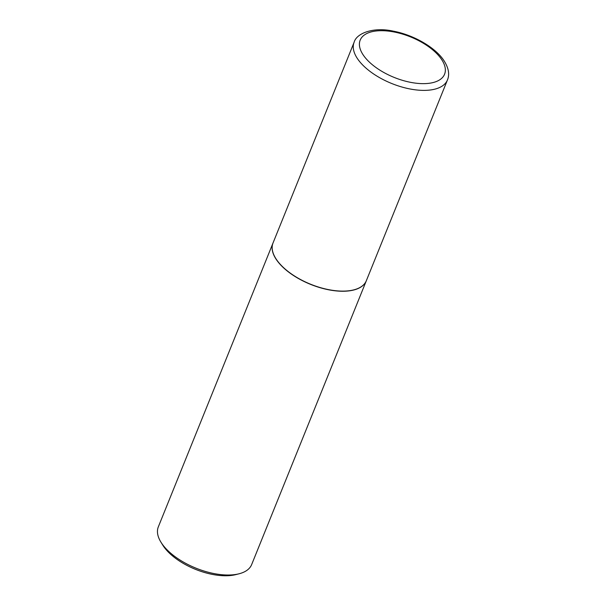 <?xml version="1.0" encoding="UTF-8"?>
<svg xmlns="http://www.w3.org/2000/svg" width="606" height="606" viewBox="0 0 606 606"><rect width="100%" height="100%" fill="white"/><g stroke="black" fill="none" stroke-linecap="round" stroke-linejoin="round"><path stroke-width="0.91" d="M366.35 280.684A50.328 24.172 -158 0 1 325.498 288.971A50.328 24.172 -158 0 1 276.616 259.754A50.328 24.172 -158 0 1 273.026 242.983L354.124 42.246A50.328 24.172 -158 0 0 357.714 59.024A50.328 24.172 -158 0 0 406.596 88.241A50.328 24.172 -158 0 0 447.455 79.954L366.35 280.684M366.327 280.752A50.328 24.172 -158 0 1 366.297 280.82A50.328 24.172 -158 0 1 339.739 291.175A50.328 24.172 -158 0 1 290.38 273.374A50.328 24.172 -158 0 1 272.973 243.112A50.328 24.172 -158 0 1 272.995 243.044M366.297 280.82L251.649 564.595A50.328 24.172 -158 0 1 239.075 573.784A50.328 24.172 -158 0 1 225.091 574.95A50.328 24.172 -158 0 1 160.976 542.226A50.328 24.172 -158 0 1 158.317 526.887L272.973 243.112M239.075 573.784L235.832 574.609A47.109 22.619 -158 0 1 222.743 575.7A47.109 22.619 -158 0 1 162.734 545.074L160.976 542.226M441.32 59.055A45.495 21.846 -158 0 1 420.549 83.583A45.495 21.846 -158 0 1 363.433 55.29A45.495 21.846 -158 0 1 384.204 30.762A45.495 21.846 -158 0 1 441.32 59.055M447.455 79.954C449.826 74.243 448.576 67.667 443.706 60.244C434.873 47.079 413.277 34.853 393.233 31.141C373.523 26.725 356.495 33.216 354.124 42.246"/></g></svg>
